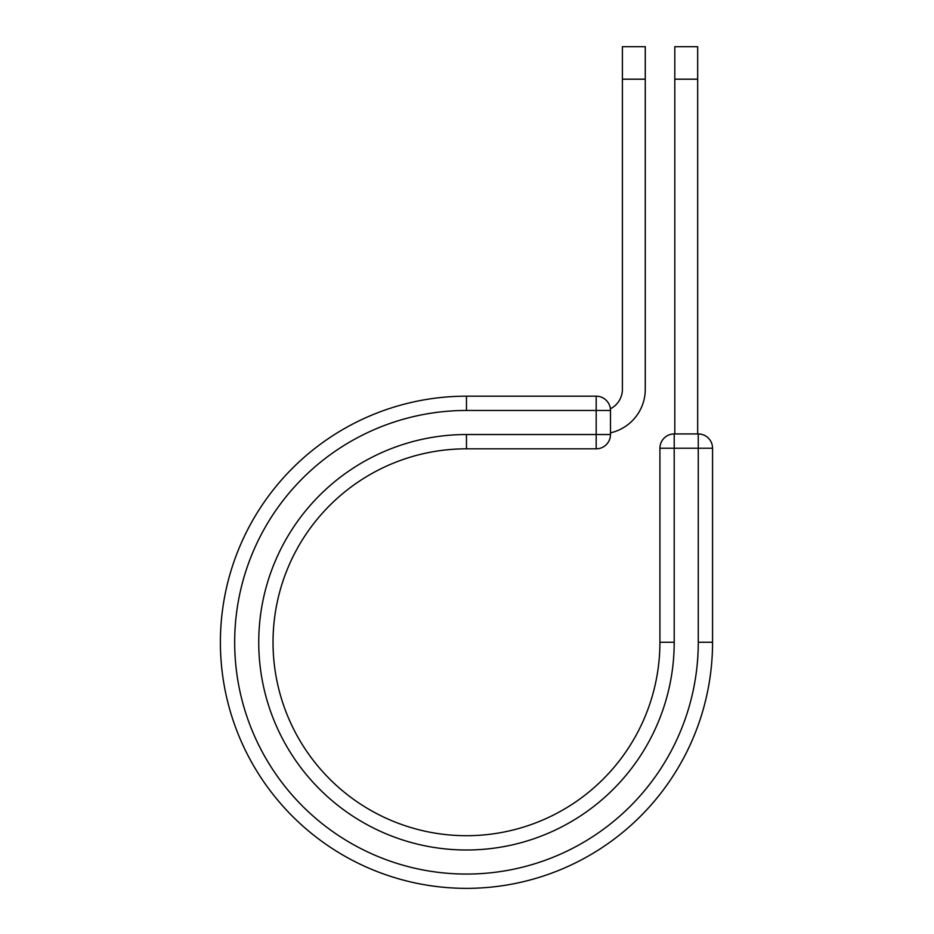 <?xml version="1.0" encoding="UTF-8"?>
<svg xmlns="http://www.w3.org/2000/svg" width="934" height="934" viewBox="0 0 934 934"><rect width="100%" height="100%" fill="white"/><g stroke="black" fill="none" stroke-linecap="round" stroke-linejoin="round"><path stroke-width="1.4" d="M645.266 79.192L622.394 79.192L622.394 46.7L645.266 46.7L645.266 389.338A44.599 44.599 0 0 1 610.486 432.839M622.394 79.192L622.394 389.338A21.727 21.727 0 0 1 610.381 408.777M610.486 410.47L610.486 434.532A14.29 14.29 0 0 1 596.184 448.822L596.184 396.179L466.475 396.179L466.475 410.47L610.486 410.47A14.29 14.29 0 0 0 596.184 396.179A14.29 14.29 0 0 1 610.486 410.47M466.475 448.822L596.184 448.822A14.29 14.29 0 0 0 610.486 434.532L466.475 434.532L466.475 448.822A193.443 193.443 0 0 0 273.032 642.265A193.443 193.443 0 0 0 466.475 835.696A193.443 193.443 0 0 0 659.918 642.265L659.918 448.227A14.29 14.29 0 0 1 674.208 433.936L698.27 433.936L698.27 448.227L659.918 448.227A14.29 14.29 0 0 1 674.208 433.936L674.208 642.265L659.918 642.265M698.27 642.265L712.56 642.265A246.086 246.086 0 0 1 466.475 888.351A246.086 246.086 0 0 1 220.389 642.265A246.086 246.086 0 0 1 466.475 396.179A246.086 246.086 0 0 0 220.389 642.265A246.086 246.086 0 0 0 466.475 888.351A246.086 246.086 0 0 0 712.56 642.265L712.56 448.227A14.29 14.29 0 0 0 698.27 433.936A14.29 14.29 0 0 1 712.56 448.227L698.27 448.227L698.27 642.265A231.795 231.795 0 0 1 466.475 874.061A231.795 231.795 0 0 1 234.679 642.265A231.795 231.795 0 0 1 466.475 410.47M697.675 79.192L674.803 79.192L674.803 46.7L697.675 46.7L697.675 433.936M674.803 433.936L674.803 79.192M674.208 642.265A207.733 207.733 0 0 1 466.475 849.998A207.733 207.733 0 0 1 258.741 642.265A207.733 207.733 0 0 1 466.475 434.532"/></g></svg>
